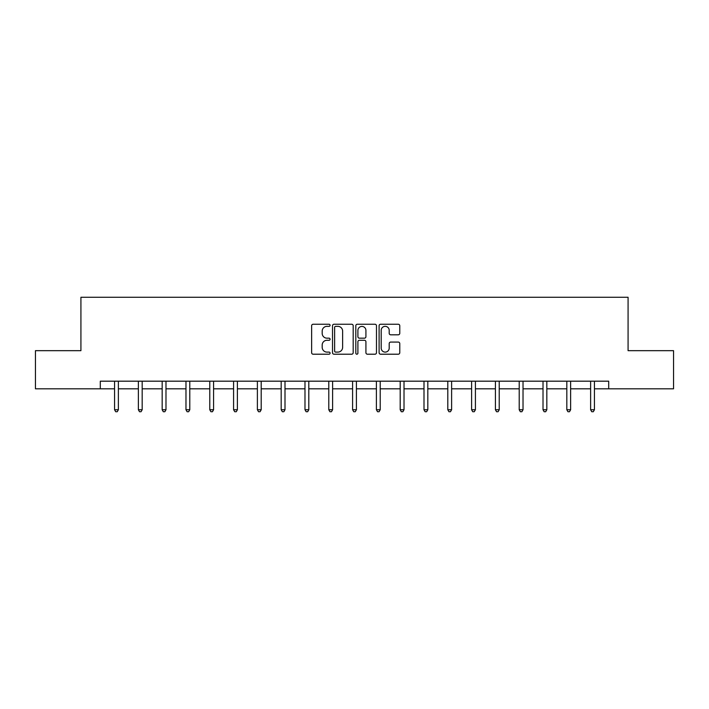 <?xml version="1.0" encoding="UTF-8"?>
<svg xmlns="http://www.w3.org/2000/svg" width="709" height="709" viewBox="0 0 709 709"><rect width="100%" height="100%" fill="white"/><g stroke="black" fill="none" stroke-linecap="round" stroke-linejoin="round"><path stroke-width="1.06" d="M330.084 325.298A1.046 1.046 0 0 0 329.038 324.252L313.13 324.252A1.498 1.498 0 0 0 311.632 325.75L311.632 352.71A1.498 1.498 0 0 0 313.13 354.208L329.038 354.208A1.046 1.046 0 0 0 330.084 353.153A1.046 1.046 0 0 0 329.038 352.107L326.982 352.107A4.795 4.795 0 0 1 322.187 347.313L322.187 345.07A4.795 4.795 0 0 1 326.982 340.276L329.038 340.276A1.046 1.046 0 0 0 330.084 339.23A1.046 1.046 0 0 0 329.038 338.175L326.982 338.175A4.795 4.795 0 0 1 322.187 333.39L322.187 331.138A4.795 4.795 0 0 1 326.982 326.344L329.038 326.344A1.046 1.046 0 0 0 330.084 325.298M398.272 334.808A1.498 1.498 0 0 0 399.77 333.31L399.77 325.75A1.498 1.498 0 0 0 398.272 324.252L380.6 324.252A1.498 1.498 0 0 0 379.102 325.75L379.102 352.71A1.498 1.498 0 0 0 380.6 354.208L398.272 354.208A1.498 1.498 0 0 0 399.77 352.71L399.77 343.573A1.498 1.498 0 0 0 398.272 342.075L390.703 342.075A1.498 1.498 0 0 0 389.206 343.573L389.206 348.101A4.006 4.006 0 0 1 385.2 352.107A4.006 4.006 0 0 1 381.194 348.101L381.194 330.35A4.006 4.006 0 0 1 385.2 326.344A4.006 4.006 0 0 1 389.206 330.35L389.206 333.31A1.498 1.498 0 0 0 390.703 334.808L398.272 334.808M100.297 388.816L35.45 388.816L35.45 350.671L80.923 350.671L80.923 297.266L628.077 297.266L628.077 350.671L673.55 350.671L673.55 388.816L608.703 388.816L608.703 381.185L100.297 381.185L100.297 388.816L114.566 388.816M353.188 325.75A1.498 1.498 0 0 0 351.691 324.252L334.019 324.252A1.498 1.498 0 0 0 332.521 325.75L332.521 352.71A1.498 1.498 0 0 0 334.019 354.208L351.691 354.208A1.498 1.498 0 0 0 353.188 352.71L353.188 325.75M357.309 324.252L374.981 324.252A1.498 1.498 0 0 1 376.479 325.75L376.479 352.71A1.498 1.498 0 0 1 374.981 354.208L367.422 354.208A1.498 1.498 0 0 1 365.924 352.71L365.924 341.773A1.498 1.498 0 0 0 364.426 340.276L359.401 340.276A1.498 1.498 0 0 0 357.903 341.773L357.903 353.153A1.046 1.046 0 0 1 356.857 354.208A1.046 1.046 0 0 1 355.812 353.153L355.812 325.75A1.498 1.498 0 0 1 357.309 324.252M118.376 388.816L138.37 388.816M142.181 388.816L162.166 388.816M165.986 388.816L185.971 388.816M189.79 388.816L209.775 388.816M213.586 388.816L233.58 388.816M237.391 388.816L257.385 388.816M261.196 388.816L281.181 388.816M285 388.816L304.985 388.816M308.805 388.816L328.79 388.816M332.601 388.816L352.595 388.816M356.405 388.816L376.399 388.816M380.21 388.816L400.195 388.816M404.015 388.816L424 388.816M427.819 388.816L447.804 388.816M451.615 388.816L471.609 388.816M475.42 388.816L495.414 388.816M499.225 388.816L519.21 388.816M523.029 388.816L543.014 388.816M546.834 388.816L566.819 388.816M570.63 388.816L590.624 388.816M594.434 388.816L608.703 388.816M335.667 326.344A1.046 1.046 0 0 0 334.621 327.398L334.621 351.061A1.046 1.046 0 0 0 335.667 352.107L337.839 352.107A4.795 4.795 0 0 0 342.633 347.313L342.633 331.138A4.795 4.795 0 0 0 337.839 326.344L335.667 326.344M365.924 330.429A4.006 4.006 0 0 0 361.918 326.424A4.006 4.006 0 0 0 357.903 330.429L357.903 336.678A1.498 1.498 0 0 0 359.401 338.175L364.426 338.175A1.498 1.498 0 0 0 365.924 336.678L365.924 330.429M118.58 381.185L118.492 381.407A1.524 1.524 0 0 0 118.376 381.983L118.376 409.749L114.566 409.749L114.566 381.983A1.524 1.524 0 0 0 114.45 381.407L114.362 381.185M118.376 409.749L117.233 411.734L115.709 411.734L114.566 409.749M142.385 381.185L142.287 381.407A1.524 1.524 0 0 0 142.181 381.983L142.181 409.749L138.37 409.749L138.37 381.983A1.524 1.524 0 0 0 138.255 381.407L138.166 381.185M142.181 409.749L141.038 411.734L139.513 411.734L138.37 409.749M166.181 381.185L166.092 381.407A1.524 1.524 0 0 0 165.986 381.983L165.986 409.749L162.166 409.749L162.166 381.983A1.524 1.524 0 0 0 162.06 381.407L161.971 381.185M165.986 409.749L164.843 411.734L163.318 411.734L162.166 409.749M189.985 381.185L189.897 381.407A1.524 1.524 0 0 0 189.79 381.983L189.79 409.749L185.971 409.749L185.971 381.983A1.524 1.524 0 0 0 185.864 381.407L185.776 381.185M189.79 409.749L188.647 411.734L187.114 411.734L185.971 409.749M213.79 381.185L213.701 381.407A1.524 1.524 0 0 0 213.586 381.983L213.586 409.749L209.775 409.749L209.775 381.983A1.524 1.524 0 0 0 209.669 381.407L209.572 381.185M213.586 409.749L212.443 411.734L210.919 411.734L209.775 409.749M237.595 381.185L237.506 381.407A1.524 1.524 0 0 0 237.391 381.983L237.391 409.749L233.58 409.749L233.58 381.983A1.524 1.524 0 0 0 233.465 381.407L233.376 381.185M237.391 409.749L236.248 411.734L234.723 411.734L233.58 409.749M261.399 381.185L261.302 381.407A1.524 1.524 0 0 0 261.196 381.983L261.196 409.749L257.385 409.749L257.385 381.983A1.524 1.524 0 0 0 257.27 381.407L257.181 381.185M261.196 409.749L260.052 411.734L258.528 411.734L257.385 409.749M285.195 381.185L285.107 381.407A1.524 1.524 0 0 0 285 381.983L285 409.749L281.181 409.749L281.181 381.983A1.524 1.524 0 0 0 281.074 381.407L280.986 381.185M285 409.749L283.857 411.734L282.333 411.734L281.181 409.749M309 381.185L308.911 381.407A1.524 1.524 0 0 0 308.805 381.983L308.805 409.749L304.985 409.749L304.985 381.983A1.524 1.524 0 0 0 304.879 381.407L304.79 381.185M308.805 409.749L307.653 411.734L306.128 411.734L304.985 409.749M332.805 381.185L332.716 381.407A1.524 1.524 0 0 0 332.601 381.983L332.601 409.749L328.79 409.749L328.79 381.983A1.524 1.524 0 0 0 328.684 381.407L328.586 381.185M332.601 409.749L331.457 411.734L329.933 411.734L328.79 409.749M356.609 381.185L356.521 381.407A1.524 1.524 0 0 0 356.405 381.983L356.405 409.749L352.595 409.749L352.595 381.983A1.524 1.524 0 0 0 352.479 381.407L352.391 381.185M356.405 409.749L355.262 411.734L353.738 411.734L352.595 409.749M380.414 381.185L380.316 381.407A1.524 1.524 0 0 0 380.21 381.983L380.21 409.749L376.399 409.749L376.399 381.983A1.524 1.524 0 0 0 376.284 381.407L376.195 381.185M380.21 409.749L379.067 411.734L377.543 411.734L376.399 409.749M404.21 381.185L404.121 381.407A1.524 1.524 0 0 0 404.015 381.983L404.015 409.749L400.195 409.749L400.195 381.983A1.524 1.524 0 0 0 400.089 381.407L400 381.185M404.015 409.749L402.872 411.734L401.347 411.734L400.195 409.749M428.014 381.185L427.926 381.407A1.524 1.524 0 0 0 427.819 381.983L427.819 409.749L424 409.749L424 381.983A1.524 1.524 0 0 0 423.893 381.407L423.805 381.185M427.819 409.749L426.667 411.734L425.143 411.734L424 409.749M451.819 381.185L451.73 381.407A1.524 1.524 0 0 0 451.615 381.983L451.615 409.749L447.804 409.749L447.804 381.983A1.524 1.524 0 0 0 447.698 381.407L447.601 381.185M451.615 409.749L450.472 411.734L448.948 411.734L447.804 409.749M475.624 381.185L475.535 381.407A1.524 1.524 0 0 0 475.42 381.983L475.42 409.749L471.609 409.749L471.609 381.983A1.524 1.524 0 0 0 471.494 381.407L471.405 381.185M475.42 409.749L474.277 411.734L472.752 411.734L471.609 409.749M499.428 381.185L499.331 381.407A1.524 1.524 0 0 0 499.225 381.983L499.225 409.749L495.414 409.749L495.414 381.983A1.524 1.524 0 0 0 495.299 381.407L495.21 381.185M499.225 409.749L498.081 411.734L496.557 411.734L495.414 409.749M523.224 381.185L523.136 381.407A1.524 1.524 0 0 0 523.029 381.983L523.029 409.749L519.21 409.749L519.21 381.983A1.524 1.524 0 0 0 519.103 381.407L519.015 381.185M523.029 409.749L521.886 411.734L520.353 411.734L519.21 409.749M547.029 381.185L546.94 381.407A1.524 1.524 0 0 0 546.834 381.983L546.834 409.749L543.014 409.749L543.014 381.983A1.524 1.524 0 0 0 542.908 381.407L542.819 381.185M546.834 409.749L545.682 411.734L544.158 411.734L543.014 409.749M570.834 381.185L570.745 381.407A1.524 1.524 0 0 0 570.63 381.983L570.63 409.749L566.819 409.749L566.819 381.983A1.524 1.524 0 0 0 566.713 381.407L566.615 381.185M570.63 409.749L569.487 411.734L567.962 411.734L566.819 409.749M594.638 381.185L594.55 381.407A1.524 1.524 0 0 0 594.434 381.983L594.434 409.749L590.624 409.749L590.624 381.983A1.524 1.524 0 0 0 590.508 381.407L590.42 381.185M594.434 409.749L593.291 411.734L591.767 411.734L590.624 409.749"/></g></svg>
